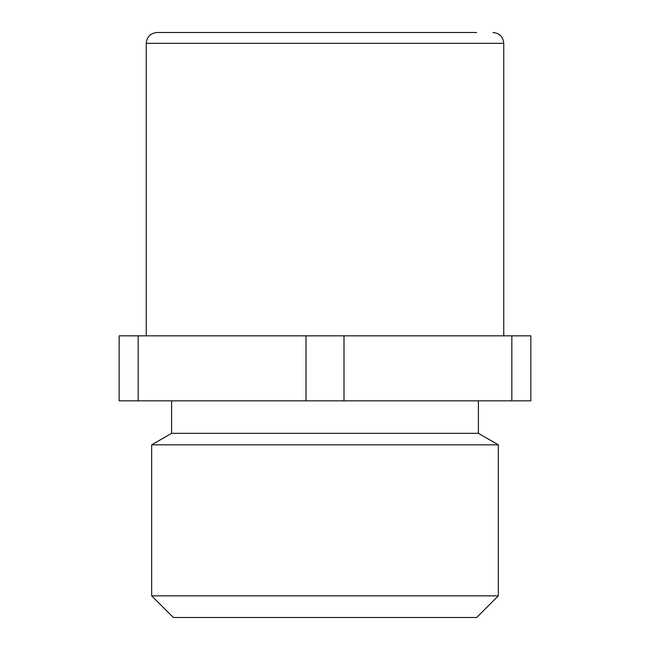 <?xml version="1.0" encoding="UTF-8"?>
<svg xmlns="http://www.w3.org/2000/svg" width="650" height="650" viewBox="0 0 650 650"><rect width="100%" height="100%" fill="white"/><g stroke="black" fill="none" stroke-linecap="round" stroke-linejoin="round"><path stroke-width="0.97" d="M476.669 32.5L157.081 32.5L476.669 32.5M138.166 335.831L119.169 335.831L119.169 400.831L530.831 400.831L530.831 335.831L138.166 335.831L138.166 400.831M344.004 335.831L344.004 400.831M305.996 335.831L305.996 400.831M511.834 335.831L511.834 400.831M498.331 595.831L476.669 617.5L173.331 617.5L151.669 595.831L151.669 444.844L498.331 444.844L498.331 595.831L151.669 595.831M498.331 444.844L478.4 433.331L171.6 433.331L151.669 444.844M503.75 335.831L503.75 43.331L146.25 43.331C146.892 36.758 150.499 33.142 157.081 32.5M503.75 43.331C503.108 36.758 499.501 33.142 492.919 32.5M146.25 335.831L146.25 43.331M478.4 433.331L478.4 400.831M171.6 433.331L171.6 400.831"/></g></svg>
